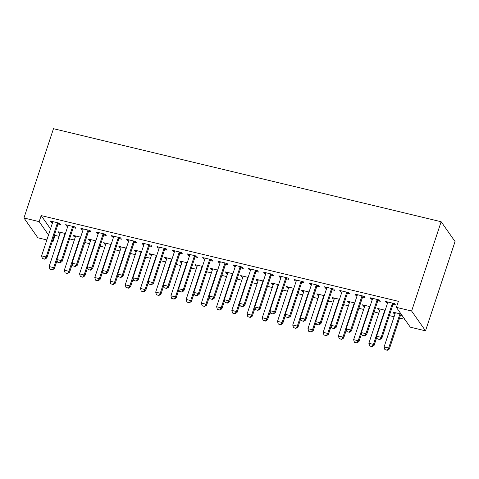 <?xml version="1.0" encoding="UTF-8"?>
<svg xmlns="http://www.w3.org/2000/svg" width="479" height="479" viewBox="0 0 479 479"><rect width="100%" height="100%" fill="white"/><g stroke="black" fill="none" stroke-linecap="round" stroke-linejoin="round"><path stroke-width="0.72" d="M54.546 234.62L55.079 235.387L59.103 236.351M69.575 238.865L74.329 240.003M84.801 242.518L89.555 243.655M100.027 246.17L104.781 247.314M115.253 249.828L120.007 250.966M130.48 253.481L135.234 254.618M145.706 257.133L150.46 258.277M160.932 260.792L165.686 261.929M176.158 264.444L180.912 265.582M191.384 268.096L196.139 269.24M206.611 271.755L211.365 272.892M221.837 275.407L226.591 276.545M237.063 279.059L241.817 280.203M252.295 282.712L257.043 283.855M267.522 286.37L272.27 287.508M282.748 290.023L287.496 291.166M297.974 293.675L302.722 294.819M313.2 297.333L317.948 298.471M328.426 300.986L333.174 302.129M343.653 304.638L348.401 305.782M358.879 308.296L363.627 309.434M374.105 311.949L378.859 313.086M389.331 315.601L394.085 316.745M399.57 318.062L404.773 319.307M55.079 235.387L53.079 241.44L52.349 241.26M46.858 239.943L37.853 237.782L23.95 217.987L39.176 221.645L48.511 234.938M50.517 228.884L41.176 215.586L398.39 301.321L396.39 307.374L410.293 327.169L425.52 330.821L455.05 241.53L441.147 221.735L53.48 128.695L23.95 217.987M75.317 237.015L74.131 236.734L73.191 235.393L80.64 237.183M73.419 227.663L75.754 228.226L74.814 226.884L65.677 224.693L66.617 226.028L67.796 226.316M105.769 244.326L104.584 244.039L103.644 242.703L111.092 244.488M103.871 234.973L106.206 235.53L105.266 234.195L96.129 232.004L97.069 233.339L98.255 233.626M136.222 251.631L135.036 251.349L134.096 250.014L141.544 251.798M134.324 242.278L136.659 242.841L135.719 241.506L126.582 239.308L127.522 240.65L128.707 240.931M166.674 258.941L165.489 258.66L164.548 257.319L171.997 259.109M164.776 249.589L167.111 250.152L166.171 248.811L157.034 246.619L157.974 247.954L159.16 248.242M197.126 266.252L195.941 265.965L195.007 264.63L202.455 266.414M195.228 256.9L197.564 257.457L196.624 256.121L187.487 253.93L188.427 255.265L189.612 255.547M227.579 273.557L226.399 273.275L225.459 271.934L232.908 273.725M225.687 264.204L228.016 264.767L227.076 263.426L217.939 261.235L218.879 262.576L220.065 262.857M258.031 280.868L256.852 280.58L255.912 279.245L263.36 281.035M256.139 271.515L258.468 272.072L257.528 270.737L248.397 268.545L249.331 269.881L250.517 270.168M288.484 288.178L287.304 287.891L286.364 286.556L293.813 288.34M286.592 278.826L288.921 279.383L287.981 278.048L278.85 275.856L279.79 277.191L280.969 277.473M318.936 295.483L317.757 295.202L316.817 293.861L324.265 295.651M317.044 286.131L319.373 286.693L318.439 285.352L309.302 283.161L310.242 284.502L311.422 284.783M349.389 302.794L348.209 302.506L347.269 301.171L354.717 302.962M347.497 293.441L349.832 293.998L348.892 292.663L339.755 290.472L340.695 291.807L341.874 292.094M379.847 310.099L378.661 309.817L377.721 308.482L385.17 310.266M377.949 300.746L380.284 301.309L379.344 299.974L370.207 297.776L371.147 299.118L372.327 299.399M393.175 304.404L395.51 304.961L394.57 303.626L385.433 301.435L386.373 302.77L387.553 303.057M402.049 315.427L400.689 315.104M395.073 313.757L393.888 313.47L392.948 312.134L401.109 314.092M362.723 297.094L365.058 297.657L364.118 296.315L354.981 294.124L355.921 295.459L357.1 295.747M364.621 306.446L363.435 306.165L362.495 304.824L369.944 306.614M332.27 289.789L334.605 290.346L333.665 289.011L324.528 286.813L325.469 288.154L326.648 288.436M334.162 299.136L332.983 298.854L332.043 297.519L339.491 299.303M301.818 282.478L304.147 283.035L303.213 281.7L294.076 279.508L295.016 280.844L296.196 281.131M303.71 291.831L302.53 291.543L301.59 290.208L309.039 291.998M271.365 275.168L273.695 275.73L272.755 274.389L263.624 272.198L264.558 273.539L265.743 273.82M273.258 284.52L272.078 284.239L271.138 282.897L278.586 284.688M240.913 267.863L243.242 268.42L242.302 267.084L233.171 264.893L234.105 266.228L235.291 266.51M242.805 277.215L241.626 276.928L240.686 275.593L248.134 277.377M210.461 260.552L212.79 261.115L211.85 259.774L202.713 257.582L203.653 258.917L204.838 259.205M212.353 269.905L211.167 269.623L210.233 268.282L217.682 270.072M180.002 253.241L182.337 253.804L181.397 252.463L172.26 250.272L173.2 251.613L174.386 251.894M181.9 262.594L180.715 262.312L179.775 260.971L187.223 262.761M149.55 245.937L151.885 246.493L150.945 245.158L141.808 242.967L142.748 244.302L143.934 244.583M151.448 255.289L150.262 255.002L149.322 253.666L156.771 255.451M119.097 238.626L121.432 239.189L120.492 237.847L111.356 235.656L112.296 236.991L113.481 237.279M120.995 247.978L119.81 247.697L118.87 246.356L126.318 248.146M88.645 231.315L90.98 231.878L90.04 230.543L80.903 228.345L81.843 229.686L83.023 229.968M90.543 240.668L89.357 240.386L88.417 239.051L95.866 240.835M58.193 224.01L60.528 224.567L59.588 223.232L50.451 221.041L51.391 222.376L52.57 222.663M60.091 233.363L58.905 233.075L57.965 231.74L65.413 233.524M52.54 240.674L53.079 241.44M41.176 215.586L39.176 221.645M396.39 307.374L411.617 311.027L441.147 221.735M425.52 330.821L411.617 311.027M386.715 301.74L386.373 302.77M394.229 312.44L393.888 313.47M371.488 298.088L371.147 299.118M379.003 308.787L378.661 309.817M356.262 294.429L355.921 295.459M363.777 305.135L363.435 306.165M341.036 290.777L340.695 291.807M348.55 301.477L348.209 302.506M325.81 287.125L325.469 288.154M333.324 297.824L332.983 298.854M310.584 283.466L310.242 284.502M318.098 294.172L317.757 295.202M295.357 279.814L295.016 280.844M302.872 290.514L302.53 291.543M280.125 276.161L279.79 277.191M287.645 286.861L287.304 287.891M264.899 272.509L264.558 273.539M272.419 283.209L272.078 284.239M249.673 268.851L249.331 269.881M257.193 279.55L256.852 280.58M234.447 265.198L234.105 266.228M241.961 275.898L241.626 276.928M219.22 261.546L218.879 262.576M226.735 272.246L226.399 273.275M203.994 257.888L203.653 258.917M211.508 268.587L211.167 269.623M188.768 254.235L188.427 255.265M196.282 264.935L195.941 265.965M173.542 250.583L173.2 251.613M181.056 261.283L180.715 262.312M158.315 246.924L157.974 247.954M165.83 257.624L165.489 258.66M143.089 243.272L142.748 244.302M150.604 253.972L150.262 255.002M127.863 239.62L127.522 240.65M135.377 250.319L135.036 251.349M112.637 235.961L112.296 236.991M120.151 246.667L119.81 247.697M97.411 232.309L97.069 233.339M104.925 243.009L104.584 244.039M82.184 228.657L81.843 229.686M89.699 239.356L89.357 240.386M66.958 224.998L66.617 226.028M74.473 235.704L74.131 236.734M51.732 221.346L51.391 222.376M59.246 232.046L58.905 233.075M377.35 338.892L379.745 339.599L377.35 338.892L376.578 336.252L387.589 302.956A1.647 1.509 -35.1 0 0 387.667 302.483L387.673 301.974M392.69 303.171L392.379 303.608A1.647 1.509 -35.1 0 0 392.157 304.051L381.146 337.348L381.823 338.312L379.745 339.599M393.846 303.452L393.055 304.572A1.647 1.509 -35.1 0 0 392.834 305.015L381.823 338.312M376.578 336.252L381.146 337.348L379.631 339.443M395.187 312.673L395.181 313.182A1.647 1.509 144.9 0 1 395.103 313.655L384.092 346.952L388.661 348.047L399.672 314.751A1.647 1.509 144.9 0 1 399.893 314.314L400.204 313.877M387.152 350.143L384.865 349.592L387.26 350.305L388.661 348.047L389.337 349.011L400.348 315.715A1.647 1.509 144.9 0 1 400.57 315.272L401.258 314.302M384.092 346.952L384.865 349.592M387.26 350.305L389.337 349.011M362.124 335.24L364.519 335.947L362.124 335.24L361.352 332.594L372.363 299.303A1.647 1.509 -35.1 0 0 372.44 298.824L372.446 298.315M377.458 299.519L377.153 299.956A1.647 1.509 -35.1 0 0 376.931 300.399L365.92 333.689L366.597 334.653L364.519 335.947M378.62 299.8L377.829 300.92A1.647 1.509 -35.1 0 0 377.608 301.363L366.597 334.653M361.352 332.594L365.92 333.689L364.405 335.785M346.898 331.582L349.293 332.294L346.898 331.582L346.125 328.941L357.136 295.645A1.647 1.509 -35.1 0 0 357.214 295.172L357.22 294.663M362.232 295.866L361.926 296.303A1.647 1.509 -35.1 0 0 361.705 296.74L350.694 330.037L351.37 331.001L349.293 332.294M363.393 296.142L362.603 297.267A1.647 1.509 -35.1 0 0 362.381 297.704L351.37 331.001M346.125 328.941L350.694 330.037L349.179 332.133M379.961 309.015L379.955 309.524A1.647 1.509 144.9 0 1 379.877 310.003L368.866 343.299L373.434 344.395L384.445 311.099A1.647 1.509 144.9 0 1 384.667 310.655L384.978 310.218M371.926 346.485L369.638 345.94L372.033 346.646L373.434 344.395L374.111 345.359L376.835 337.126M368.866 343.299L369.638 345.94M372.033 346.646L374.111 345.359M364.735 305.363L364.729 305.871A1.647 1.509 144.9 0 1 364.651 306.35L353.64 339.641L358.208 340.737L369.219 307.446A1.647 1.509 144.9 0 1 369.441 307.003L369.752 306.566M356.699 342.832L354.412 342.287L356.807 342.994L358.208 340.737L358.885 341.701L361.609 333.468M353.64 339.641L354.412 342.287M356.807 342.994L358.885 341.701M331.672 327.929L334.067 328.636L331.672 327.929L330.899 325.289L341.91 291.992A1.647 1.509 -35.1 0 0 341.988 291.519L341.994 291.01M347.006 292.214L346.7 292.645A1.647 1.509 -35.1 0 0 346.479 293.088L335.468 326.385L336.144 327.349L334.067 328.636M348.167 292.489L347.377 293.609A1.647 1.509 -35.1 0 0 347.155 294.052L336.144 327.349M330.899 325.289L335.468 326.385L333.953 328.48M316.445 324.277L318.84 324.984L316.445 324.277L315.673 321.631L326.684 288.34A1.647 1.509 -35.1 0 0 326.762 287.861L326.768 287.352M331.779 288.556L331.474 288.993A1.647 1.509 -35.1 0 0 331.252 289.436L320.241 322.732L320.918 323.69L318.84 324.984M332.941 288.837L332.151 289.957A1.647 1.509 -35.1 0 0 331.929 290.4L320.918 323.69M315.673 321.631L320.241 322.732L318.727 324.822M349.508 301.71L349.502 302.219A1.647 1.509 144.9 0 1 349.425 302.692L338.414 335.989L342.982 337.084L353.993 303.788A1.647 1.509 144.9 0 1 354.215 303.351L354.526 302.914M341.473 339.18L339.186 338.629L341.581 339.342L342.982 337.084L343.659 338.048L346.383 329.815M338.414 335.989L339.186 338.629M341.581 339.342L343.659 338.048M334.282 298.052L334.276 298.561A1.647 1.509 144.9 0 1 334.198 299.04L323.187 332.336L327.756 333.432L338.767 300.135A1.647 1.509 144.9 0 1 338.988 299.692L339.294 299.255M326.241 335.528L323.96 334.977L326.355 335.683L327.756 333.432L328.432 334.396L331.151 326.163M323.187 332.336L323.96 334.977M326.355 335.683L328.432 334.396M301.219 320.619L303.614 321.331L301.219 320.619L300.447 317.978L311.458 284.682A1.647 1.509 -35.1 0 0 311.536 284.209L311.542 283.7M316.553 284.903L316.248 285.34A1.647 1.509 -35.1 0 0 316.026 285.777L305.015 319.074L305.692 320.038L303.614 321.331M317.715 285.179L316.924 286.304A1.647 1.509 -35.1 0 0 316.703 286.741L305.692 320.038M300.447 317.978L305.015 319.074L303.5 321.169M319.056 294.399L319.05 294.908A1.647 1.509 144.9 0 1 318.972 295.387L307.961 328.678L312.53 329.774L323.541 296.483A1.647 1.509 144.9 0 1 323.762 296.04L324.067 295.603M311.015 331.869L308.733 331.324L311.128 332.031L312.53 329.774L313.206 330.738L315.924 322.505M307.961 328.678L308.733 331.324M311.128 332.031L313.206 330.738M285.993 316.966L288.388 317.679L285.993 316.966L285.221 314.326L296.232 281.029A1.647 1.509 -35.1 0 0 296.309 280.556L296.315 280.047M301.327 281.251L301.022 281.682A1.647 1.509 -35.1 0 0 300.8 282.125L289.789 315.421L290.466 316.385L288.388 317.679M302.488 281.526L301.698 282.646A1.647 1.509 -35.1 0 0 301.477 283.089L290.466 316.385M285.221 314.326L289.789 315.421L288.274 317.517M303.83 290.747L303.824 291.256A1.647 1.509 144.9 0 1 303.746 291.729L292.735 325.025L297.303 326.121L308.314 292.825A1.647 1.509 144.9 0 1 308.536 292.388L308.841 291.951M295.788 328.217L293.507 327.666L295.902 328.378L297.303 326.121L297.98 327.085L300.698 318.852M292.735 325.025L293.507 327.666M295.902 328.378L297.98 327.085M270.767 313.314L273.162 314.02L270.767 313.314L269.994 310.667L281.005 277.377A1.647 1.509 -35.1 0 0 281.083 276.898L281.089 276.389M286.101 277.592L285.795 278.03A1.647 1.509 -35.1 0 0 285.574 278.473L274.557 311.769L275.233 312.727L273.162 314.02M287.262 277.874L286.472 278.994A1.647 1.509 -35.1 0 0 286.244 279.437L275.233 312.727M269.994 310.667L274.557 311.769L273.048 313.859M255.541 309.662L257.936 310.368L255.541 309.662L254.768 307.015L265.779 273.719A1.647 1.509 -35.1 0 0 265.857 273.246L265.863 272.737M270.875 273.94L270.569 274.377A1.647 1.509 -35.1 0 0 270.342 274.82L259.331 308.111L260.007 309.075L257.936 310.368M272.036 274.216L271.246 275.341A1.647 1.509 -35.1 0 0 271.018 275.778L260.007 309.075M254.768 307.015L259.331 308.111L257.822 310.206M240.314 306.003L242.709 306.716L240.314 306.003L239.536 303.363L250.553 270.066A1.647 1.509 -35.1 0 0 250.631 269.593L250.637 269.084M255.648 270.288L255.343 270.725A1.647 1.509 -35.1 0 0 255.115 271.162L244.104 304.458L244.781 305.422L242.709 306.716M256.81 270.563L256.02 271.683A1.647 1.509 -35.1 0 0 255.792 272.126L244.781 305.422M239.536 303.363L244.104 304.458L242.596 306.554M225.088 302.351L227.483 303.057L225.088 302.351L224.31 299.71L235.321 266.414A1.647 1.509 -35.1 0 0 235.405 265.935L235.411 265.426M240.422 266.629L240.117 267.066A1.647 1.509 -35.1 0 0 239.889 267.51L228.878 300.806L229.555 301.764L227.483 303.057M241.584 266.911L240.793 268.03A1.647 1.509 -35.1 0 0 240.566 268.474L229.555 301.764M224.31 299.71L228.878 300.806L227.369 302.896M209.862 298.698L212.257 299.405L209.862 298.698L209.083 296.052L220.095 262.761A1.647 1.509 -35.1 0 0 220.178 262.282L220.184 261.774M225.196 262.977L224.891 263.414A1.647 1.509 -35.1 0 0 224.663 263.857L213.652 297.148L214.329 298.112L212.257 299.405M226.357 263.252L225.567 264.378A1.647 1.509 -35.1 0 0 225.34 264.815L214.329 298.112M209.083 296.052L213.652 297.148L212.143 299.243M194.63 295.04L197.031 295.753L194.63 295.04L193.857 292.4L204.868 259.103A1.647 1.509 -35.1 0 0 204.952 258.63L204.958 258.121M209.97 259.325L209.664 259.762A1.647 1.509 -35.1 0 0 209.437 260.199L198.426 293.495L199.102 294.459L197.031 295.753M211.131 259.6L210.341 260.72A1.647 1.509 -35.1 0 0 210.113 261.163L199.102 294.459M193.857 292.4L198.426 293.495L196.917 295.591M179.403 291.388L181.804 292.094L179.403 291.388L178.631 288.747L189.642 255.451A1.647 1.509 -35.1 0 0 189.726 254.972L189.732 254.463M194.743 255.666L194.438 256.103A1.647 1.509 -35.1 0 0 194.211 256.546L183.2 289.843L183.876 290.807L181.804 292.094M195.899 255.948L195.109 257.067A1.647 1.509 -35.1 0 0 194.887 257.51L183.876 290.807M178.631 288.747L183.2 289.843L181.691 291.933M164.177 287.735L166.578 288.442L164.177 287.735L163.405 285.089L174.416 251.798A1.647 1.509 -35.1 0 0 174.5 251.319L174.5 250.81M179.517 252.014L179.206 252.451A1.647 1.509 -35.1 0 0 178.984 252.894L167.973 286.185L168.65 287.149L166.578 288.442M180.673 252.295L179.882 253.415A1.647 1.509 -35.1 0 0 179.661 253.852L168.65 287.149M163.405 285.089L167.973 286.185L166.464 288.28M148.951 284.077L151.352 284.789L148.951 284.077L148.179 281.436L159.19 248.14A1.647 1.509 -35.1 0 0 159.273 247.667L159.273 247.158M164.291 248.362L163.98 248.799A1.647 1.509 -35.1 0 0 163.758 249.236L152.747 282.532L153.424 283.496L151.352 284.789M165.447 248.637L164.656 249.757A1.647 1.509 -35.1 0 0 164.435 250.2L153.424 283.496M148.179 281.436L152.747 282.532L151.238 284.628M288.603 287.089L288.598 287.598A1.647 1.509 144.9 0 1 288.52 288.077L277.509 321.373L282.077 322.469L293.088 289.172A1.647 1.509 144.9 0 1 293.31 288.729L293.615 288.292M280.562 324.564L278.281 324.014L280.676 324.72L282.077 322.469L282.754 323.433L285.472 315.2M277.509 321.373L278.281 324.014M280.676 324.72L282.754 323.433M273.377 283.436L273.371 283.945A1.647 1.509 144.9 0 1 273.293 284.424L262.282 317.715L266.851 318.81L277.862 285.52A1.647 1.509 144.9 0 1 278.083 285.077L278.389 284.64M265.336 320.906L263.055 320.361L265.45 321.068L266.851 318.81L267.527 319.774L270.246 311.542M262.282 317.715L263.055 320.361M265.45 321.068L267.527 319.774M258.151 279.784L258.145 280.293A1.647 1.509 144.9 0 1 258.067 280.766L247.056 314.062L251.625 315.158L262.636 281.862A1.647 1.509 144.9 0 1 262.857 281.424L263.163 280.987M250.11 317.254L247.829 316.703L250.224 317.415L251.625 315.158L252.301 316.122L255.02 307.889M247.056 314.062L247.829 316.703M250.224 317.415L252.301 316.122M242.925 276.132L242.919 276.64A1.647 1.509 144.9 0 1 242.841 277.113L231.83 310.41L236.398 311.506L247.409 278.209A1.647 1.509 144.9 0 1 247.631 277.766L247.936 277.335M234.884 313.601L232.602 313.05L234.997 313.757L236.398 311.506L237.069 312.47L239.793 304.237M231.83 310.41L232.602 313.05M234.997 313.757L237.069 312.47M227.699 272.473L227.693 272.982A1.647 1.509 144.9 0 1 227.615 273.461L216.604 306.752L221.166 307.847L232.177 274.557A1.647 1.509 144.9 0 1 232.405 274.114L232.71 273.677M219.657 309.943L217.376 309.398L219.771 310.105L221.166 307.847L221.843 308.811L224.567 300.578M216.604 306.752L217.376 309.398M219.771 310.105L221.843 308.811M212.472 268.821L212.466 269.33A1.647 1.509 144.9 0 1 212.389 269.803L201.378 303.099L205.94 304.195L216.951 270.898A1.647 1.509 144.9 0 1 217.179 270.461L217.484 270.024M204.431 306.291L202.15 305.74L204.545 306.452L205.94 304.195L206.617 305.159L209.341 296.926M201.378 303.099L202.15 305.74M204.545 306.452L206.617 305.159M197.246 265.168L197.24 265.677A1.647 1.509 144.9 0 1 197.156 266.15L186.145 299.447L190.714 300.543L201.725 267.246A1.647 1.509 144.9 0 1 201.952 266.803L202.258 266.372M189.205 302.638L186.924 302.087L189.319 302.794L190.714 300.543L191.39 301.507L194.115 293.274M186.145 299.447L186.924 302.087M189.319 302.794L191.39 301.507M182.02 261.51L182.014 262.019A1.647 1.509 144.9 0 1 181.93 262.498L170.919 295.788L175.488 296.89L186.499 263.594A1.647 1.509 144.9 0 1 186.726 263.151L187.032 262.714M173.979 298.98L171.698 298.435L174.093 299.141L175.488 296.89L176.164 297.848L178.889 289.621M170.919 295.788L171.698 298.435M174.093 299.141L176.164 297.848M166.794 257.858L166.788 258.367A1.647 1.509 144.9 0 1 166.704 258.84L155.693 292.136L160.261 293.232L171.272 259.941A1.647 1.509 144.9 0 1 171.5 259.498L171.805 259.061M158.753 295.327L156.465 294.783L158.866 295.489L160.261 293.232L160.938 294.196L163.662 285.963M155.693 292.136L156.465 294.783M158.866 295.489L160.938 294.196M133.725 280.425L136.126 281.131L133.725 280.425L132.952 277.784L143.963 244.488A1.647 1.509 -35.1 0 0 144.047 244.009L144.047 243.5M149.065 244.703L148.753 245.14A1.647 1.509 -35.1 0 0 148.532 245.583L137.521 278.88L138.197 279.844L136.126 281.131M150.22 244.985L149.43 246.104A1.647 1.509 -35.1 0 0 149.208 246.547L138.197 279.844M132.952 277.784L137.521 278.88L136.012 280.975M151.568 254.205L151.562 254.714A1.647 1.509 144.9 0 1 151.478 255.187L140.467 288.484L145.035 289.579L156.046 256.283A1.647 1.509 144.9 0 1 156.274 255.84L156.579 255.409M143.526 291.675L141.239 291.124L143.64 291.837L145.035 289.579L145.712 290.543L148.436 282.311M140.467 288.484L141.239 291.124M143.64 291.837L145.712 290.543M118.499 276.772L120.9 277.479L118.499 276.772L117.726 274.126L128.737 240.835A1.647 1.509 -35.1 0 0 128.815 240.356L128.821 239.847M133.839 241.051L133.527 241.488A1.647 1.509 -35.1 0 0 133.306 241.931L122.295 275.221L122.971 276.185L120.9 277.479M134.994 241.332L134.204 242.452A1.647 1.509 -35.1 0 0 133.982 242.895L122.971 276.185M117.726 274.126L122.295 275.221L120.786 277.317M136.341 250.547L136.335 251.056A1.647 1.509 144.9 0 1 136.252 251.535L125.241 284.825L129.809 285.927L140.82 252.631A1.647 1.509 144.9 0 1 141.042 252.188L141.353 251.75M128.3 288.017L126.013 287.472L128.414 288.178L129.809 285.927L130.486 286.885L133.21 278.658M125.241 284.825L126.013 287.472M128.414 288.178L130.486 286.885M103.272 273.114L105.667 273.826L103.272 273.114L102.5 270.473L113.511 237.177A1.647 1.509 -35.1 0 0 113.589 236.704L113.595 236.195M118.612 237.398L118.301 237.835A1.647 1.509 -35.1 0 0 118.079 238.273L107.068 271.569L107.745 272.533L105.667 273.826M119.768 237.674L118.978 238.793A1.647 1.509 -35.1 0 0 118.756 239.237L107.745 272.533M102.5 270.473L107.068 271.569L105.56 273.665M121.109 246.895L121.109 247.404A1.647 1.509 144.9 0 1 121.025 247.877L110.014 281.173L114.583 282.269L125.594 248.978A1.647 1.509 144.9 0 1 125.815 248.535L126.127 248.098M113.074 284.364L110.787 283.819L113.188 284.526L114.583 282.269L115.259 283.233L117.984 275M110.014 281.173L110.787 283.819M113.188 284.526L115.259 283.233M88.046 269.461L90.441 270.168L88.046 269.461L87.274 266.821L98.285 233.524A1.647 1.509 -35.1 0 0 98.363 233.051L98.369 232.543M103.386 233.74L103.075 234.177A1.647 1.509 -35.1 0 0 102.853 234.62L91.842 267.917L92.519 268.881L90.441 270.168M104.542 234.021L103.751 235.141A1.647 1.509 -35.1 0 0 103.53 235.584L92.519 268.881M87.274 266.821L91.842 267.917L90.333 270.012M105.883 243.242L105.883 243.751A1.647 1.509 144.9 0 1 105.799 244.224L94.788 277.521L99.357 278.616L110.368 245.32A1.647 1.509 144.9 0 1 110.589 244.883L110.9 244.446M97.848 280.712L95.56 280.161L97.961 280.874L99.357 278.616L100.033 279.58L102.757 271.348M94.788 277.521L95.56 280.161M97.961 280.874L100.033 279.58M72.82 265.809L75.215 266.516L72.82 265.809L72.048 263.163L83.059 229.872A1.647 1.509 -35.1 0 0 83.136 229.393L83.142 228.884M88.16 230.088L87.849 230.525A1.647 1.509 -35.1 0 0 87.627 230.968L76.616 264.258L77.293 265.222L75.215 266.516M89.316 230.369L88.525 231.489A1.647 1.509 -35.1 0 0 88.304 231.932L77.293 265.222M72.048 263.163L76.616 264.258L75.107 266.354M90.657 239.584L90.657 240.093A1.647 1.509 144.9 0 1 90.573 240.572L79.562 273.868L84.13 274.964L95.141 241.667A1.647 1.509 144.9 0 1 95.363 241.224L95.674 240.787M82.622 277.054L80.334 276.509L82.735 277.215L84.13 274.964L84.807 275.922L87.531 267.695M79.562 273.868L80.334 276.509M82.735 277.215L84.807 275.922M57.594 262.151L59.989 262.863L57.594 262.151L56.821 259.51L67.832 226.214A1.647 1.509 -35.1 0 0 67.91 225.741L67.916 225.232M72.928 226.435L72.622 226.872A1.647 1.509 -35.1 0 0 72.401 227.309L61.39 260.606L62.066 261.57L59.989 262.863M74.089 226.711L73.299 227.836A1.647 1.509 -35.1 0 0 73.077 228.273L62.066 261.57M56.821 259.51L61.39 260.606L59.875 262.702M75.431 235.931L75.425 236.44A1.647 1.509 144.9 0 1 75.347 236.919L64.336 270.21L68.904 271.306L79.915 238.015A1.647 1.509 144.9 0 1 80.137 237.572L80.448 237.135M67.395 273.401L65.108 272.856L67.503 273.563L68.904 271.306L69.581 272.27L72.305 264.037M64.336 270.21L65.108 272.856M67.503 273.563L69.581 272.27M42.368 258.498L44.763 259.205L42.368 258.498L41.595 255.858L52.606 222.561A1.647 1.509 -35.1 0 0 52.684 222.088L52.69 221.579M57.702 222.783L57.396 223.214A1.647 1.509 -35.1 0 0 57.175 223.657L46.164 256.954L46.84 257.918L44.763 259.205M58.863 223.058L58.073 224.178A1.647 1.509 -35.1 0 0 57.851 224.621L46.84 257.918M41.595 255.858L46.164 256.954L44.649 259.049M60.204 232.279L60.198 232.788A1.647 1.509 144.9 0 1 60.12 233.261L49.109 266.558L53.678 267.653L64.689 234.357A1.647 1.509 144.9 0 1 64.91 233.92L65.222 233.483M52.169 269.749L49.882 269.198L52.277 269.911L53.678 267.653L54.355 268.617L57.079 260.384M49.109 266.558L49.882 269.198M52.277 269.911L54.355 268.617M392.157 304.051L392.834 305.015M392.379 303.608L393.055 304.572M400.57 315.272L399.893 314.314M400.348 315.715L399.672 314.751M376.931 300.399L377.608 301.363M377.153 299.956L377.829 300.92M361.705 296.74L362.381 297.704M361.926 296.303L362.603 297.267M384.924 311.021L384.667 310.655M384.751 311.536L384.445 311.099M369.698 307.362L369.441 307.003M369.525 307.877L369.219 307.446M346.479 293.088L347.155 294.052M346.7 292.645L347.377 293.609M331.252 289.436L331.929 290.4M331.474 288.993L332.151 289.957M354.472 303.71L354.215 303.351M354.298 304.225L353.993 303.788M339.24 300.058L338.988 299.692M339.072 300.572L338.767 300.135M316.026 285.777L316.703 286.741M316.248 285.34L316.924 286.304M324.014 296.399L323.762 296.04M323.846 296.914L323.541 296.483M300.8 282.125L301.477 283.089M301.022 281.682L301.698 282.646M308.787 292.747L308.536 292.388M308.62 293.262L308.314 292.825M285.574 278.473L286.244 279.437M285.795 278.03L286.472 278.994M270.342 274.82L271.018 275.778M270.569 274.377L271.246 275.341M255.115 271.162L255.792 272.126M255.343 270.725L256.02 271.683M239.889 267.51L240.566 268.474M240.117 267.066L240.793 268.03M224.663 263.857L225.34 264.815M224.891 263.414L225.567 264.378M209.437 260.199L210.113 261.163M209.664 259.762L210.341 260.72M194.211 256.546L194.887 257.51M194.438 256.103L195.109 257.067M178.984 252.894L179.661 253.852M179.206 252.451L179.882 253.415M163.758 249.236L164.435 250.2M163.98 248.799L164.656 249.757M293.561 289.094L293.31 288.729M293.393 289.609L293.088 289.172M278.335 285.436L278.083 285.077M278.167 285.957L277.862 285.52M263.109 281.784L262.857 281.424M262.941 282.299L262.636 281.862M247.882 278.131L247.631 277.766M247.715 278.646L247.409 278.209M232.656 274.473L232.405 274.114M232.489 274.994L232.177 274.557M217.43 270.821L217.179 270.461M217.262 271.336L216.951 270.898M202.204 267.168L201.952 266.803M202.036 267.683L201.725 267.246M186.978 263.51L186.726 263.151M186.804 264.031L186.499 263.594M171.751 259.858L171.5 259.498M171.578 260.372L171.272 259.941M148.532 245.583L149.208 246.547M148.753 245.14L149.43 246.104M156.525 256.205L156.274 255.84M156.352 256.72L156.046 256.283M133.306 241.931L133.982 242.895M133.527 241.488L134.204 242.452M141.299 252.547L141.042 252.188M141.125 253.068L140.82 252.631M118.079 238.273L118.756 239.237M118.301 237.835L118.978 238.793M126.073 248.894L125.815 248.535M125.899 249.409L125.594 248.978M102.853 234.62L103.53 235.584M103.075 234.177L103.751 235.141M110.847 245.242L110.589 244.883M110.673 245.757L110.368 245.32M87.627 230.968L88.304 231.932M87.849 230.525L88.525 231.489M95.62 241.59L95.363 241.224M95.447 242.105L95.141 241.667M72.401 227.309L73.077 228.273M72.622 226.872L73.299 227.836M80.394 237.931L80.137 237.572M80.221 238.446L79.915 238.015M57.175 223.657L57.851 224.621M57.396 223.214L58.073 224.178M65.168 234.279L64.91 233.92M64.994 234.794L64.689 234.357"/></g></svg>
